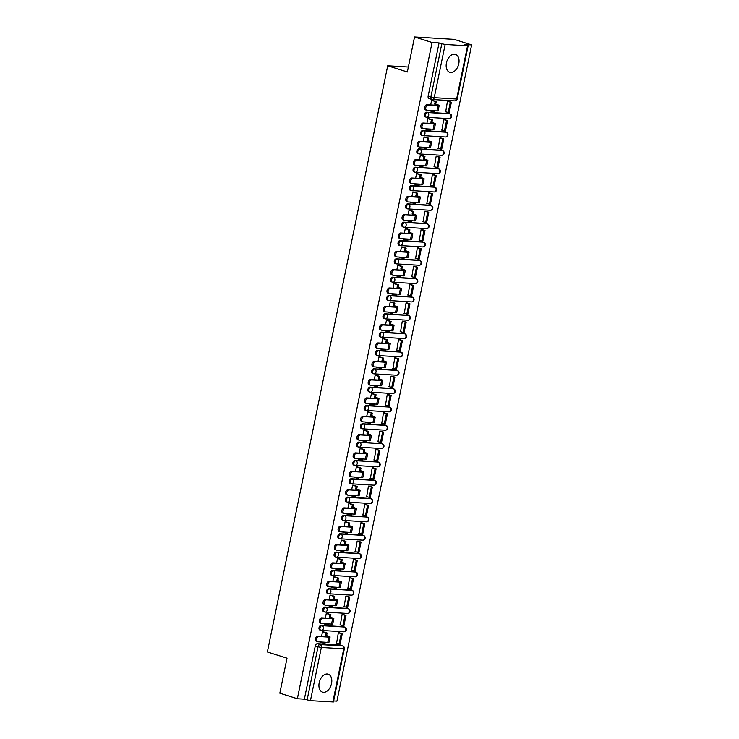 <?xml version="1.0" encoding="UTF-8"?>
<svg xmlns="http://www.w3.org/2000/svg" width="739" height="739" viewBox="0 0 739 739"><rect width="100%" height="100%" fill="white"/><g stroke="black" fill="none" stroke-linecap="round" stroke-linejoin="round"><path stroke-width="1.11" d="M331.534 683.538A9.422 6.078 107.5 0 0 328.208 674.171A9.422 6.078 107.5 0 0 319.193 682.781A9.422 6.078 107.5 0 0 322.527 692.147A9.422 6.078 107.5 0 0 331.534 683.538M458.771 63.702A9.422 6.078 107.5 0 0 455.436 54.335A9.422 6.078 107.5 0 0 446.43 62.944A9.422 6.078 107.5 0 0 449.755 72.311A9.422 6.078 107.5 0 0 458.771 63.702M343.977 626.884A2.42 1.561 107.5 0 0 343.746 626.783A2.42 1.561 107.5 0 0 343.506 626.737L321.105 625.37A2.42 1.561 107.5 0 0 319.045 627.623A2.42 1.561 107.5 0 0 319.895 630.025A2.42 1.561 107.5 0 0 320.144 630.071M347.736 608.557A2.42 1.561 107.5 0 0 347.506 608.456A2.42 1.561 107.5 0 0 347.265 608.409L324.874 607.042A2.42 1.561 107.5 0 0 322.804 609.296A2.42 1.561 107.5 0 0 323.664 611.698A2.42 1.561 107.5 0 0 323.904 611.744M351.496 590.23A2.42 1.561 107.5 0 0 351.274 590.128A2.42 1.561 107.5 0 0 351.025 590.082L328.633 588.715A2.42 1.561 107.5 0 0 326.564 590.969A2.42 1.561 107.5 0 0 327.423 593.371A2.42 1.561 107.5 0 0 327.673 593.417M355.265 571.903A2.42 1.561 107.5 0 0 355.034 571.801A2.42 1.561 107.5 0 0 354.785 571.755L332.393 570.388A2.42 1.561 107.5 0 0 330.333 572.642A2.42 1.561 107.5 0 0 331.183 575.044A2.42 1.561 107.5 0 0 331.432 575.09M359.025 553.576A2.42 1.561 107.5 0 0 358.794 553.474A2.42 1.561 107.5 0 0 358.554 553.428L336.153 552.061A2.42 1.561 107.5 0 0 334.093 554.315A2.42 1.561 107.5 0 0 334.943 556.716A2.42 1.561 107.5 0 0 335.192 556.763M362.784 535.248A2.42 1.561 107.5 0 0 362.553 535.147A2.42 1.561 107.5 0 0 362.313 535.101L339.922 533.734A2.42 1.561 107.5 0 0 337.852 535.987A2.42 1.561 107.5 0 0 338.711 538.389A2.42 1.561 107.5 0 0 338.952 538.435M366.544 516.921A2.42 1.561 107.5 0 0 366.322 516.82A2.42 1.561 107.5 0 0 366.073 516.773L343.681 515.406A2.42 1.561 107.5 0 0 341.612 517.66A2.42 1.561 107.5 0 0 342.471 520.062A2.42 1.561 107.5 0 0 342.72 520.108M370.313 498.594A2.42 1.561 107.5 0 0 370.082 498.492A2.42 1.561 107.5 0 0 369.833 498.446L347.441 497.079A2.42 1.561 107.5 0 0 345.381 499.333A2.42 1.561 107.5 0 0 346.231 501.735A2.42 1.561 107.5 0 0 346.48 501.781M374.073 480.267A2.42 1.561 107.5 0 0 373.842 480.165A2.42 1.561 107.5 0 0 373.601 480.119L351.201 478.752A2.42 1.561 107.5 0 0 349.141 481.006A2.42 1.561 107.5 0 0 349.99 483.408A2.42 1.561 107.5 0 0 350.24 483.454M377.832 461.94A2.42 1.561 107.5 0 0 377.601 461.838A2.42 1.561 107.5 0 0 377.361 461.792L354.969 460.425A2.42 1.561 107.5 0 0 352.9 462.679A2.42 1.561 107.5 0 0 353.759 465.08A2.42 1.561 107.5 0 0 353.999 465.127M381.592 443.612A2.42 1.561 107.5 0 0 381.37 443.511A2.42 1.561 107.5 0 0 381.121 443.465L358.729 442.098A2.42 1.561 107.5 0 0 356.66 444.351A2.42 1.561 107.5 0 0 357.519 446.753A2.42 1.561 107.5 0 0 357.768 446.799M385.361 425.285A2.42 1.561 107.5 0 0 385.13 425.184A2.42 1.561 107.5 0 0 384.88 425.137L362.489 423.77A2.42 1.561 107.5 0 0 360.429 426.024A2.42 1.561 107.5 0 0 361.279 428.426A2.42 1.561 107.5 0 0 361.528 428.472M389.12 406.958A2.42 1.561 107.5 0 0 388.89 406.856A2.42 1.561 107.5 0 0 388.649 406.81L366.258 405.443A2.42 1.561 107.5 0 0 364.188 407.697A2.42 1.561 107.5 0 0 365.038 410.099A2.42 1.561 107.5 0 0 365.288 410.145M392.88 388.631A2.42 1.561 107.5 0 0 392.658 388.529A2.42 1.561 107.5 0 0 392.409 388.483L370.017 387.116A2.42 1.561 107.5 0 0 367.948 389.37A2.42 1.561 107.5 0 0 368.807 391.772A2.42 1.561 107.5 0 0 369.047 391.818M396.64 370.304A2.42 1.561 107.5 0 0 396.418 370.202A2.42 1.561 107.5 0 0 396.169 370.156L373.777 368.789A2.42 1.561 107.5 0 0 371.717 371.043A2.42 1.561 107.5 0 0 372.567 373.444A2.42 1.561 107.5 0 0 372.816 373.491M400.409 351.976A2.42 1.561 107.5 0 0 400.178 351.875A2.42 1.561 107.5 0 0 399.928 351.829L377.537 350.462A2.42 1.561 107.5 0 0 375.477 352.715A2.42 1.561 107.5 0 0 376.327 355.117A2.42 1.561 107.5 0 0 376.576 355.163M404.168 333.649A2.42 1.561 107.5 0 0 403.937 333.548A2.42 1.561 107.5 0 0 403.697 333.501L381.306 332.134A2.42 1.561 107.5 0 0 379.236 334.388A2.42 1.561 107.5 0 0 380.086 336.79A2.42 1.561 107.5 0 0 380.336 336.836M407.928 315.322A2.42 1.561 107.5 0 0 407.706 315.22A2.42 1.561 107.5 0 0 407.457 315.174L385.065 313.807A2.42 1.561 107.5 0 0 382.996 316.061A2.42 1.561 107.5 0 0 383.855 318.463A2.42 1.561 107.5 0 0 384.095 318.509M411.688 296.995A2.42 1.561 107.5 0 0 411.466 296.893A2.42 1.561 107.5 0 0 411.217 296.847L388.825 295.48A2.42 1.561 107.5 0 0 386.765 297.734A2.42 1.561 107.5 0 0 387.615 300.136A2.42 1.561 107.5 0 0 387.864 300.182M415.457 278.668A2.42 1.561 107.5 0 0 415.226 278.566A2.42 1.561 107.5 0 0 414.976 278.52L392.585 277.153A2.42 1.561 107.5 0 0 390.525 279.407A2.42 1.561 107.5 0 0 391.374 281.808A2.42 1.561 107.5 0 0 391.624 281.855M419.216 260.34A2.42 1.561 107.5 0 0 418.985 260.239A2.42 1.561 107.5 0 0 418.745 260.193L396.353 258.826A2.42 1.561 107.5 0 0 394.284 261.079A2.42 1.561 107.5 0 0 395.143 263.481A2.42 1.561 107.5 0 0 395.383 263.527M422.976 242.013A2.42 1.561 107.5 0 0 422.754 241.912A2.42 1.561 107.5 0 0 422.505 241.865L400.113 240.498A2.42 1.561 107.5 0 0 398.044 242.752A2.42 1.561 107.5 0 0 398.903 245.154A2.42 1.561 107.5 0 0 399.143 245.2M426.736 223.686A2.42 1.561 107.5 0 0 426.514 223.584A2.42 1.561 107.5 0 0 426.264 223.538L403.873 222.171A2.42 1.561 107.5 0 0 401.813 224.425A2.42 1.561 107.5 0 0 402.663 226.827A2.42 1.561 107.5 0 0 402.912 226.873M430.504 205.359A2.42 1.561 107.5 0 0 430.274 205.257A2.42 1.561 107.5 0 0 430.024 205.211L407.632 203.844A2.42 1.561 107.5 0 0 405.572 206.098A2.42 1.561 107.5 0 0 406.422 208.5A2.42 1.561 107.5 0 0 406.672 208.546M434.264 187.032A2.42 1.561 107.5 0 0 434.033 186.93A2.42 1.561 107.5 0 0 433.793 186.884L411.401 185.517A2.42 1.561 107.5 0 0 409.332 187.771A2.42 1.561 107.5 0 0 410.191 190.172A2.42 1.561 107.5 0 0 410.431 190.219M438.024 168.704A2.42 1.561 107.5 0 0 437.802 168.603A2.42 1.561 107.5 0 0 437.553 168.557L415.161 167.19A2.42 1.561 107.5 0 0 413.092 169.443A2.42 1.561 107.5 0 0 413.951 171.845A2.42 1.561 107.5 0 0 414.191 171.891M441.783 150.377A2.42 1.561 107.5 0 0 441.562 150.276A2.42 1.561 107.5 0 0 441.312 150.229L418.921 148.862A2.42 1.561 107.5 0 0 416.861 151.116A2.42 1.561 107.5 0 0 417.711 153.518A2.42 1.561 107.5 0 0 417.96 153.564M445.552 132.05A2.42 1.561 107.5 0 0 445.321 131.948A2.42 1.561 107.5 0 0 445.072 131.902L422.68 130.535A2.42 1.561 107.5 0 0 420.62 132.789A2.42 1.561 107.5 0 0 421.47 135.191A2.42 1.561 107.5 0 0 421.72 135.237M449.312 113.723A2.42 1.561 107.5 0 0 449.081 113.621A2.42 1.561 107.5 0 0 448.841 113.575L426.449 112.208A2.42 1.561 107.5 0 0 424.38 114.462A2.42 1.561 107.5 0 0 425.239 116.864A2.42 1.561 107.5 0 0 425.479 116.91M333.64 700.951L336.919 701.154L471.63 44.894L464.628 44.469L467.538 45.8L445.146 44.432L434.218 97.65L456.61 99.017L467.538 45.8M414.533 36.95L432.066 42.492L297.355 698.743L279.832 693.2L287.018 658.19L267.37 651.983L387.707 65.753L407.346 71.96L414.533 36.95L454.097 39.361L471.63 44.894M332.827 702.05L343.746 648.833L344.356 648.759L333.428 701.976L310.435 700.683L304.357 699.168L315.285 645.951A2.42 1.561 -72.5 0 1 317.345 643.697L339.737 645.064L342.471 645.923A2.42 1.561 -72.5 0 1 342.711 645.969L339.986 645.11A2.42 1.561 107.5 0 0 339.737 645.064M304.357 699.168L297.355 698.743M439.068 42.917L428.14 96.135L434.218 97.65A2.42 1.82 93.5 0 1 432.306 99.506A2.42 1.82 93.5 0 1 431.973 99.442A2.42 1.561 -72.5 0 1 431.724 99.395A2.42 1.561 -72.5 0 1 430.874 97.003L441.802 43.777L439.068 42.917L432.066 42.492M441.802 43.777L445.146 44.432M448.619 101.363L447.446 101.234L445.682 111.838M444.86 119.69L443.686 119.561L441.913 130.166M429.026 118.767L427.853 118.6L426.911 123.228M441.1 138.017L439.917 137.888L438.153 148.493M425.267 137.094L424.094 136.927L423.142 141.555M437.331 156.345L436.158 156.215L434.393 166.82M421.498 155.421L420.334 155.255L419.382 159.883M433.571 174.672L432.398 174.543L430.634 185.147M417.738 173.748L416.574 173.582L415.623 178.21M429.812 192.999L428.638 192.87L426.865 203.474M413.979 192.075L412.805 191.909L411.863 196.537M426.052 211.326L424.87 211.197L423.105 221.802M410.219 210.403L409.046 210.236L408.094 214.864M422.283 229.653L421.11 229.524L419.346 240.129M406.45 228.73L405.286 228.563L404.335 233.191M418.523 247.981L417.35 247.851L415.586 258.456M402.69 247.057L401.526 246.891L400.575 251.519M414.764 266.308L413.591 266.179L411.817 276.783M398.931 265.384L397.758 265.218L396.815 269.846M411.004 284.635L409.822 284.506L408.057 295.11M395.171 283.711L393.998 283.545L393.046 288.173M407.235 302.962L406.062 302.833L404.298 313.438M391.402 302.039L390.238 301.872L389.287 306.5M403.476 321.289L402.302 321.16L400.538 331.765M387.642 320.366L386.479 320.199L385.527 324.827M399.716 339.617L398.543 339.487L396.769 350.092M383.883 338.693L382.71 338.527L381.767 343.155M395.947 357.944L394.774 357.815L393.009 368.419M380.114 357.02L378.95 356.854L377.998 361.482M392.187 376.271L391.014 376.142L389.25 386.746M376.354 375.347L375.19 375.181L374.239 379.809M388.428 394.598L387.254 394.469L385.49 405.074M372.595 393.675L371.431 393.508L370.479 398.136M384.668 412.925L383.495 412.796L381.721 423.401M368.835 412.002L367.662 411.835L366.71 416.463M380.899 431.253L379.726 431.123L377.962 441.728M365.066 430.329L363.902 430.163L362.951 434.791M377.139 449.58L375.966 449.451L374.202 460.055M361.306 448.656L360.142 448.49L359.191 453.118M373.38 467.907L372.207 467.778L370.433 478.382M357.547 466.983L356.383 466.817L355.431 471.445M369.62 486.234L368.447 486.105L366.673 496.7M353.787 485.311L352.614 485.144L351.662 489.772M365.851 504.561L364.678 504.432L362.914 515.028M350.018 503.638L348.854 503.471L347.903 508.099M362.092 522.889L360.918 522.759L359.154 533.355M346.258 521.965L345.095 521.799L344.143 526.427M358.332 541.216L357.159 541.087L355.385 551.682M342.499 540.292L341.335 540.126L340.383 544.754M354.572 559.543L353.39 559.414L351.625 570.009M338.739 558.619L337.566 558.453L336.614 563.081M350.803 577.87L349.63 577.741L347.866 588.336M334.97 576.947L333.806 576.78L332.855 581.408M347.044 596.197L345.87 596.068L344.106 606.664M331.211 595.274L330.047 595.107L329.095 599.735M343.284 614.525L342.111 614.395L340.337 624.991M327.451 613.601L326.287 613.435L325.336 618.063M339.524 632.852L338.342 632.723L336.578 643.318M323.691 631.928L322.518 631.762L321.567 636.39M408.362 67.009L387.707 65.753M432.786 100.439L431.622 100.273L430.671 104.901M428.14 96.135A2.42 1.561 107.5 0 0 428.999 98.536A2.42 1.561 107.5 0 0 429.239 98.583M425.886 109.963A2.716 1.755 -72.5 0 1 425.609 109.917A2.716 1.755 -72.5 0 1 424.703 106.998A2.716 1.755 -72.5 0 1 426.976 104.679L428.121 105.04A2.716 1.755 107.5 0 0 425.84 107.367A2.716 1.755 107.5 0 0 426.754 110.277A2.716 1.755 107.5 0 0 427.031 110.323L436.888 110.924A4.831 0.591 11.6 0 0 438.098 110.785L439.178 105.501A4.831 0.591 11.6 0 0 437.608 104.716L435.714 104.116L436.25 101.539L432.407 100.319M429.461 110.785L434.098 111.995L434.347 110.776M433.072 111.931L433.322 110.711M435.714 104.116L434.689 104.06L437.645 105.178L436.823 105.28L426.976 104.679M434.689 104.06L435.216 101.474L436.25 101.539M431.604 100.328L435.216 101.474M445.294 111.709L449.201 112.688L451.353 102.231L448.388 101.289M448.176 112.624L450.319 102.167L451.353 102.231M447.437 101.261L450.319 102.167M428.121 105.04L437.968 105.64A4.831 0.591 11.6 0 0 439.178 105.501M422.126 128.29A2.716 1.755 -72.5 0 1 421.849 128.244A2.716 1.755 -72.5 0 1 420.934 125.325A2.716 1.755 -72.5 0 1 423.207 123.007L424.352 123.367A2.716 1.755 107.5 0 0 422.08 125.695A2.716 1.755 107.5 0 0 422.994 128.604A2.716 1.755 107.5 0 0 423.271 128.651L433.119 129.251A4.831 0.591 11.6 0 0 434.329 129.113L435.419 123.829A4.831 0.591 11.6 0 0 433.848 123.043L431.955 122.443L432.481 119.866L428.638 118.646M425.701 129.113L430.338 130.323L430.588 129.103M429.313 130.258L429.562 129.039M431.955 122.443L430.929 122.388L433.876 123.505L433.063 123.607L423.207 123.007M430.929 122.388L431.456 119.801L432.481 119.866M427.844 118.656L431.456 119.801M441.534 130.036L445.441 131.015L447.585 120.559L444.629 119.616M444.416 130.951L446.559 120.494L447.585 120.559M443.677 119.589L446.559 120.494M424.352 123.367L434.209 123.967A4.831 0.591 11.6 0 0 435.419 123.829M418.366 146.618A2.716 1.755 -72.5 0 1 418.089 146.571A2.716 1.755 -72.5 0 1 417.175 143.652A2.716 1.755 -72.5 0 1 419.447 141.334L420.593 141.694A2.716 1.755 107.5 0 0 418.32 144.022A2.716 1.755 107.5 0 0 419.235 146.932A2.716 1.755 107.5 0 0 419.512 146.978L429.359 147.578A4.831 0.591 11.6 0 0 430.569 147.44L431.659 142.156A4.831 0.591 11.6 0 0 430.089 141.371L428.195 140.77L428.722 138.193L424.879 136.974M421.941 147.44L426.579 148.65L426.828 147.43M425.553 148.585L425.803 147.366M428.195 140.77L427.16 140.715L430.116 141.833L429.304 141.934L419.447 141.334M427.16 140.715L427.696 138.128L428.722 138.193M424.084 136.983L427.696 138.128M437.774 148.363L441.682 149.343L443.825 138.886L440.86 137.944M440.647 149.278L442.8 138.821L443.825 138.886M439.917 137.916L442.8 138.821M420.593 141.694L430.449 142.294A4.831 0.591 11.6 0 0 431.659 142.156M414.597 164.945A2.716 1.755 -72.5 0 1 414.32 164.899A2.716 1.755 -72.5 0 1 413.415 161.98A2.716 1.755 -72.5 0 1 415.688 159.661L416.833 160.021A2.716 1.755 107.5 0 0 414.561 162.349A2.716 1.755 107.5 0 0 415.466 165.259A2.716 1.755 107.5 0 0 415.743 165.305L425.599 165.905A4.831 0.591 11.6 0 0 426.809 165.767L427.89 160.483A4.831 0.591 11.6 0 0 426.329 159.698L424.435 159.097L424.962 156.52L421.119 155.301M418.172 165.767L422.819 166.977L423.068 165.758M421.784 166.912L422.034 165.693M424.435 159.097L423.401 159.042L426.357 160.16L425.535 160.261L415.688 159.661M423.401 159.042L423.937 156.456L424.962 156.52M420.325 155.31L423.937 156.456M434.005 166.691L437.922 167.67L440.065 157.213L437.1 156.271M436.888 167.605L439.04 157.148L440.065 157.213M436.158 156.243L439.04 157.148M416.833 160.021L426.68 160.622A4.831 0.591 11.6 0 0 427.89 160.483M410.838 183.272A2.716 1.755 -72.5 0 1 410.561 183.226A2.716 1.755 -72.5 0 1 409.646 180.307A2.716 1.755 -72.5 0 1 411.928 177.988L413.073 178.348A2.716 1.755 107.5 0 0 410.792 180.676A2.716 1.755 107.5 0 0 411.706 183.586A2.716 1.755 107.5 0 0 411.983 183.632L421.84 184.233A4.831 0.591 11.6 0 0 423.05 184.094L424.131 178.81A4.831 0.591 11.6 0 0 422.56 178.025L420.667 177.425L421.202 174.847L417.359 173.628M414.413 184.094L419.05 185.304L419.299 184.085M418.025 185.24L418.274 184.02M420.667 177.425L419.641 177.369L422.597 178.487L421.775 178.589L411.928 177.988M419.641 177.369L420.168 174.783L421.202 174.847M416.556 173.637L420.168 174.783M430.246 185.018L434.153 185.997L436.306 175.54L433.34 174.598M433.128 185.932L435.271 175.476L436.306 175.54M432.389 174.57L435.271 175.476M413.073 178.348L422.92 178.949A4.831 0.591 11.6 0 0 424.131 178.81M407.078 201.599A2.716 1.755 -72.5 0 1 406.801 201.553A2.716 1.755 -72.5 0 1 405.887 198.634A2.716 1.755 -72.5 0 1 408.159 196.315L409.304 196.676A2.716 1.755 107.5 0 0 407.032 199.003A2.716 1.755 107.5 0 0 407.946 201.913A2.716 1.755 107.5 0 0 408.224 201.959L418.071 202.56A4.831 0.591 11.6 0 0 419.281 202.421L420.371 197.137A4.831 0.591 11.6 0 0 418.801 196.352L416.907 195.752L417.433 193.175L413.591 191.955M410.653 202.421L415.29 203.631L415.54 202.412M414.265 203.567L414.514 202.347M416.907 195.752L415.881 195.696L418.828 196.814L418.015 196.916L408.159 196.315M415.881 195.696L416.408 193.11L417.433 193.175M412.796 191.964L416.408 193.11M426.486 203.345L430.394 204.324L432.537 193.867L429.581 192.925M429.368 204.26L431.511 193.803L432.537 193.867M428.629 192.897L431.511 193.803M409.304 196.676L419.161 197.276A4.831 0.591 11.6 0 0 420.371 197.137M403.318 219.926A2.716 1.755 -72.5 0 1 403.041 219.88A2.716 1.755 -72.5 0 1 402.127 216.961A2.716 1.755 -72.5 0 1 404.399 214.643L405.545 215.003A2.716 1.755 107.5 0 0 403.272 217.331A2.716 1.755 107.5 0 0 404.187 220.24A2.716 1.755 107.5 0 0 404.464 220.287L414.311 220.887A4.831 0.591 11.6 0 0 415.521 220.749L416.611 215.465A4.831 0.591 11.6 0 0 415.041 214.679L413.147 214.079L413.674 211.502L409.831 210.282M406.893 220.749L411.531 221.959L411.78 220.739M410.496 221.894L410.755 220.675M413.147 214.079L412.113 214.024L415.069 215.141L414.256 215.243L404.399 214.643M412.113 214.024L412.648 211.437L413.674 211.502M409.036 210.292L412.648 211.437M422.726 221.672L426.634 222.651L428.777 212.195L425.812 211.252M425.599 222.587L427.752 212.13L428.777 212.195M424.87 211.215L427.752 212.13M405.545 215.003L415.401 215.603A4.831 0.591 11.6 0 0 416.611 215.465M399.55 238.254A2.716 1.755 -72.5 0 1 399.272 238.207A2.716 1.755 -72.5 0 1 398.367 235.288A2.716 1.755 -72.5 0 1 400.64 232.97L401.785 233.33A2.716 1.755 107.5 0 0 399.513 235.658A2.716 1.755 107.5 0 0 400.418 238.568A2.716 1.755 107.5 0 0 400.695 238.614L410.551 239.214A4.831 0.591 11.6 0 0 411.762 239.076L412.842 233.792A4.831 0.591 11.6 0 0 411.272 233.007L409.378 232.406L409.914 229.829L406.071 228.61M403.124 239.076L407.771 240.286L408.02 239.066M406.736 240.221L406.986 239.002M409.378 232.406L408.353 232.351L411.309 233.469L410.487 233.57L400.64 232.97M408.353 232.351L408.889 229.764L409.914 229.829M405.277 228.619L408.889 229.764M418.958 239.999L422.874 240.979L425.017 230.522L422.052 229.58M421.84 240.914L423.992 230.457L425.017 230.522M421.11 229.543L423.992 230.457M401.785 233.33L411.632 233.93A4.831 0.591 11.6 0 0 412.842 233.792M395.79 256.581A2.716 1.755 -72.5 0 1 395.513 256.535A2.716 1.755 -72.5 0 1 394.598 253.616A2.716 1.755 -72.5 0 1 396.88 251.297L398.025 251.657A2.716 1.755 107.5 0 0 395.744 253.985A2.716 1.755 107.5 0 0 396.658 256.895A2.716 1.755 107.5 0 0 396.935 256.941L406.792 257.541A4.831 0.591 11.6 0 0 408.002 257.403L409.083 252.119A4.831 0.591 11.6 0 0 407.512 251.334L405.619 250.733L406.154 248.156L402.312 246.937M399.365 257.403L404.002 258.613L404.251 257.394M402.977 258.548L403.226 257.329M405.619 250.733L404.593 250.678L407.549 251.796L406.727 251.897L396.88 251.297M404.593 250.678L405.12 248.092L406.154 248.156M401.508 246.946L405.12 248.092M415.198 258.327L419.105 259.306L421.258 248.849L418.292 247.907M418.08 259.241L420.223 248.784L421.258 248.849M417.341 247.87L420.223 248.784M398.025 251.657L407.873 252.258A4.831 0.591 11.6 0 0 409.083 252.119M392.03 274.908A2.716 1.755 -72.5 0 1 391.753 274.862A2.716 1.755 -72.5 0 1 390.839 271.943A2.716 1.755 -72.5 0 1 393.111 269.624L394.257 269.984A2.716 1.755 107.5 0 0 391.984 272.312A2.716 1.755 107.5 0 0 392.899 275.222A2.716 1.755 107.5 0 0 393.176 275.268L403.023 275.869A4.831 0.591 11.6 0 0 404.233 275.73L405.323 270.446A4.831 0.591 11.6 0 0 403.753 269.661L401.859 269.061L402.385 266.483L398.543 265.264M395.605 275.73L400.242 276.94L400.492 275.721M399.217 276.876L399.466 275.656M401.859 269.061L400.834 269.005L403.78 270.123L402.967 270.225L393.111 269.624M400.834 269.005L401.36 266.419L402.385 266.483M397.748 265.273L401.36 266.419M411.438 276.654L415.346 277.633L417.489 267.176L414.533 266.234M414.32 277.568L416.463 267.112L417.489 267.176M413.581 266.197L416.463 267.112M394.257 269.984L404.113 270.585A4.831 0.591 11.6 0 0 405.323 270.446M388.271 293.235A2.716 1.755 -72.5 0 1 387.993 293.189A2.716 1.755 -72.5 0 1 387.079 290.27A2.716 1.755 -72.5 0 1 389.351 287.951L390.497 288.312A2.716 1.755 107.5 0 0 388.224 290.639A2.716 1.755 107.5 0 0 389.139 293.549A2.716 1.755 107.5 0 0 389.416 293.595L399.263 294.196A4.831 0.591 11.6 0 0 400.473 294.057L401.563 288.773A4.831 0.591 11.6 0 0 399.993 287.988L398.099 287.388L398.626 284.811L394.783 283.591M391.846 294.057L396.483 295.267L396.732 294.048M395.448 295.203L395.707 293.983M398.099 287.388L397.065 287.332L400.021 288.45L399.208 288.552L389.351 287.951M397.065 287.332L397.6 284.746L398.626 284.811M393.989 283.6L397.6 284.746M407.679 294.981L411.586 295.96L413.729 285.503L410.764 284.561M410.551 295.896L412.704 285.439L413.729 285.503M409.822 284.524L412.704 285.439M390.497 288.312L400.344 288.912A4.831 0.591 11.6 0 0 401.563 288.773M384.502 311.562A2.716 1.755 -72.5 0 1 384.225 311.516A2.716 1.755 -72.5 0 1 383.319 308.597A2.716 1.755 -72.5 0 1 385.592 306.279L386.737 306.639A2.716 1.755 107.5 0 0 384.465 308.967A2.716 1.755 107.5 0 0 385.37 311.876A2.716 1.755 107.5 0 0 385.647 311.923L395.504 312.523A4.831 0.591 11.6 0 0 396.714 312.385L397.794 307.101A4.831 0.591 11.6 0 0 396.224 306.315L394.33 305.715L394.866 303.138L391.023 301.918M388.077 312.385L392.723 313.595L392.972 312.375M391.688 313.53L391.938 312.311M394.33 305.715L393.305 305.66L396.261 306.777L395.439 306.879L385.592 306.279M393.305 305.66L393.841 303.073L394.866 303.138M390.229 301.928L393.841 303.073M403.91 313.308L407.817 314.287L409.969 303.831L407.004 302.888M406.792 314.223L408.935 303.766L409.969 303.831M406.062 302.851L408.935 303.766M386.737 306.639L396.584 307.239A4.831 0.591 11.6 0 0 397.794 307.101M380.742 329.89A2.716 1.755 -72.5 0 1 380.465 329.843A2.716 1.755 -72.5 0 1 379.55 326.924A2.716 1.755 -72.5 0 1 381.832 324.606L382.978 324.966A2.716 1.755 107.5 0 0 380.696 327.294A2.716 1.755 107.5 0 0 381.61 330.204A2.716 1.755 107.5 0 0 381.887 330.25L391.735 330.85A4.831 0.591 11.6 0 0 392.954 330.712L394.035 325.428A4.831 0.591 11.6 0 0 392.464 324.643L390.571 324.042L391.107 321.465L387.254 320.246M384.317 330.712L388.954 331.922L389.204 330.702M387.929 331.857L388.178 330.638M390.571 324.042L389.545 323.987L392.501 325.105L391.679 325.206L381.832 324.606M389.545 323.987L390.072 321.4L391.107 321.465M386.46 320.255L390.072 321.4M400.15 331.635L404.057 332.615L406.21 322.158L403.245 321.216M403.032 332.55L405.175 322.093L406.21 322.158M402.293 321.179L405.175 322.093M382.978 324.966L392.825 325.566A4.831 0.591 11.6 0 0 394.035 325.428M376.982 348.217A2.716 1.755 -72.5 0 1 376.705 348.171A2.716 1.755 -72.5 0 1 375.791 345.252A2.716 1.755 -72.5 0 1 378.063 342.933L379.209 343.293A2.716 1.755 107.5 0 0 376.936 345.621A2.716 1.755 107.5 0 0 377.851 348.531A2.716 1.755 107.5 0 0 378.128 348.577L387.975 349.178A4.831 0.591 11.6 0 0 389.185 349.039L390.275 343.755A4.831 0.591 11.6 0 0 388.705 342.97L386.811 342.369L387.338 339.792L383.495 338.573M380.557 349.039L385.195 350.249L385.444 349.03M384.169 350.184L384.419 348.965M386.811 342.369L385.786 342.314L388.732 343.432L387.92 343.533L378.063 342.933M385.786 342.314L386.312 339.728L387.338 339.792M382.7 338.582L386.312 339.728M396.39 349.963L400.298 350.942L402.441 340.485L399.485 339.543M399.272 350.877L401.416 340.42L402.441 340.485M398.533 339.506L401.416 340.42M379.209 343.293L389.065 343.894A4.831 0.591 11.6 0 0 390.275 343.755M373.223 366.544A2.716 1.755 -72.5 0 1 372.946 366.498A2.716 1.755 -72.5 0 1 372.031 363.579A2.716 1.755 -72.5 0 1 374.303 361.26L375.449 361.62A2.716 1.755 107.5 0 0 373.177 363.948A2.716 1.755 107.5 0 0 374.091 366.858A2.716 1.755 107.5 0 0 374.368 366.904L384.215 367.505A4.831 0.591 11.6 0 0 385.425 367.366L386.515 362.082A4.831 0.591 11.6 0 0 384.945 361.297L383.051 360.697L383.578 358.119L379.735 356.9M376.798 367.366L381.435 368.576L381.684 367.357M380.4 368.512L380.659 367.292M383.051 360.697L382.017 360.641L384.973 361.759L384.16 361.861L374.303 361.26M382.017 360.641L382.553 358.055L383.578 358.119M378.941 356.909L382.553 358.055M392.621 368.29L396.538 369.269L398.681 358.812L395.716 357.87M395.504 369.204L397.656 358.748L398.681 358.812M394.774 357.833L397.656 358.748M375.449 361.62L385.296 362.221A4.831 0.591 11.6 0 0 386.515 362.082M369.454 384.871A2.716 1.755 -72.5 0 1 369.177 384.825A2.716 1.755 -72.5 0 1 368.271 381.906A2.716 1.755 -72.5 0 1 370.544 379.587L371.689 379.948A2.716 1.755 107.5 0 0 369.417 382.275A2.716 1.755 107.5 0 0 370.322 385.185A2.716 1.755 107.5 0 0 370.599 385.231L380.456 385.832A4.831 0.591 11.6 0 0 381.666 385.693L382.747 380.409A4.831 0.591 11.6 0 0 381.176 379.624L379.283 379.024L379.818 376.447L375.975 375.227M373.029 385.693L377.675 386.903L377.925 385.684M376.641 386.839L376.89 385.619M379.283 379.024L378.257 378.968L381.213 380.086L380.391 380.188L370.544 379.587M378.257 378.968L378.793 376.382L379.818 376.447M375.181 375.236L378.793 376.382M388.862 386.617L392.769 387.596L394.922 377.139L391.956 376.197M391.744 387.532L393.887 377.075L394.922 377.139M391.014 376.16L393.887 377.075M371.689 379.948L381.536 380.548A4.831 0.591 11.6 0 0 382.747 380.409M365.694 403.198A2.716 1.755 -72.5 0 1 365.417 403.152A2.716 1.755 -72.5 0 1 364.503 400.233A2.716 1.755 -72.5 0 1 366.784 397.915L367.93 398.275A2.716 1.755 107.5 0 0 365.648 400.603A2.716 1.755 107.5 0 0 366.562 403.512A2.716 1.755 107.5 0 0 366.84 403.559L376.687 404.159A4.831 0.591 11.6 0 0 377.906 404.021L378.987 398.737A4.831 0.591 11.6 0 0 377.417 397.952L375.523 397.351L376.059 394.774L372.207 393.554M369.269 404.021L373.906 405.231L374.156 404.011M372.881 405.166L373.13 403.947M375.523 397.351L374.497 397.296L377.453 398.413L376.631 398.515L366.784 397.915M374.497 397.296L375.024 394.709L376.059 394.774M371.412 393.564L375.024 394.709M385.102 404.944L389.01 405.923L391.162 395.467L388.197 394.524M387.984 405.859L390.127 395.402L391.162 395.467M387.245 394.487L390.127 395.402M367.93 398.275L377.777 398.875A4.831 0.591 11.6 0 0 378.987 398.737M361.934 421.526A2.716 1.755 -72.5 0 1 361.657 421.479A2.716 1.755 -72.5 0 1 360.743 418.56A2.716 1.755 -72.5 0 1 363.015 416.242L364.161 416.602A2.716 1.755 107.5 0 0 361.888 418.93A2.716 1.755 107.5 0 0 362.803 421.84A2.716 1.755 107.5 0 0 363.08 421.886L372.927 422.486A4.831 0.591 11.6 0 0 374.137 422.348L375.227 417.064A4.831 0.591 11.6 0 0 373.657 416.279L371.763 415.678L372.29 413.101L368.447 411.882M365.509 422.348L370.147 423.558L370.396 422.338M369.121 423.493L369.371 422.274M371.763 415.678L370.738 415.623L373.685 416.741L372.872 416.842L363.015 416.242M370.738 415.623L371.264 413.036L372.29 413.101M367.652 411.891L371.264 413.036M381.342 423.271L385.25 424.251L387.393 413.794L384.428 412.852M384.225 424.186L386.368 413.729L387.393 413.794M383.486 412.815L386.368 413.729M364.161 416.602L374.017 417.202A4.831 0.591 11.6 0 0 375.227 417.064M358.175 439.853A2.716 1.755 -72.5 0 1 357.898 439.807A2.716 1.755 -72.5 0 1 356.983 436.888A2.716 1.755 -72.5 0 1 359.256 434.569L360.401 434.929A2.716 1.755 107.5 0 0 358.129 437.257A2.716 1.755 107.5 0 0 359.043 440.167A2.716 1.755 107.5 0 0 359.32 440.213L369.167 440.813A4.831 0.591 11.6 0 0 370.378 440.675L371.468 435.391A4.831 0.591 11.6 0 0 369.897 434.606L368.004 434.005L368.53 431.428L364.687 430.209M361.74 440.675L366.387 441.885L366.636 440.666M365.352 441.82L365.611 440.601M368.004 434.005L366.969 433.95L369.925 435.068L369.103 435.169L359.256 434.569M366.969 433.95L367.505 431.364L368.53 431.428M363.893 430.218L367.505 431.364M377.574 441.599L381.49 442.578L383.633 432.121L380.668 431.179M380.456 442.513L382.608 432.056L383.633 432.121M379.726 431.142L382.608 432.056M360.401 434.929L370.248 435.53A4.831 0.591 11.6 0 0 371.468 435.391M354.406 458.18A2.716 1.755 -72.5 0 1 354.129 458.134A2.716 1.755 -72.5 0 1 353.224 455.215A2.716 1.755 -72.5 0 1 355.496 452.896L356.641 453.256A2.716 1.755 107.5 0 0 354.369 455.584A2.716 1.755 107.5 0 0 355.274 458.494A2.716 1.755 107.5 0 0 355.551 458.54L365.408 459.141A4.831 0.591 11.6 0 0 366.618 459.002L367.699 453.718A4.831 0.591 11.6 0 0 366.128 452.933L364.235 452.333L364.77 449.755L360.928 448.536M357.981 459.002L362.627 460.212L362.877 458.993M361.593 460.148L361.842 458.928M364.235 452.333L363.209 452.277L366.165 453.395L365.343 453.497L355.496 452.896M363.209 452.277L363.736 449.691L364.77 449.755M360.133 448.545L363.736 449.691M373.814 459.926L377.721 460.905L379.874 450.448L376.908 449.506M376.696 460.84L378.839 450.384L379.874 450.448M375.966 449.469L378.839 450.384M356.641 453.256L366.489 453.857A4.831 0.591 11.6 0 0 367.699 453.718M350.646 476.507A2.716 1.755 -72.5 0 1 350.369 476.461A2.716 1.755 -72.5 0 1 349.455 473.542A2.716 1.755 -72.5 0 1 351.736 471.223L352.873 471.584A2.716 1.755 107.5 0 0 350.6 473.911A2.716 1.755 107.5 0 0 351.515 476.821A2.716 1.755 107.5 0 0 351.792 476.867L361.639 477.468A4.831 0.591 11.6 0 0 362.858 477.329L363.939 472.045A4.831 0.591 11.6 0 0 362.369 471.26L360.475 470.66L361.011 468.083L357.159 466.863M354.221 477.329L358.858 478.539L359.108 477.32M357.833 478.475L358.082 477.255M360.475 470.66L359.45 470.604L362.396 471.722L361.583 471.824L351.736 471.223M359.45 470.604L359.976 468.018L361.011 468.083M356.364 466.872L359.976 468.018M370.054 478.253L373.962 479.232L376.114 468.775L373.149 467.833M372.936 479.168L375.079 468.711L376.114 468.775M372.197 467.796L375.079 468.711M352.873 471.584L362.729 472.184A4.831 0.591 11.6 0 0 363.939 472.045M346.887 494.834A2.716 1.755 -72.5 0 1 346.609 494.788A2.716 1.755 -72.5 0 1 345.695 491.869A2.716 1.755 -72.5 0 1 347.967 489.551L349.113 489.911A2.716 1.755 107.5 0 0 346.84 492.239A2.716 1.755 107.5 0 0 347.755 495.148A2.716 1.755 107.5 0 0 348.032 495.195L357.879 495.795A4.831 0.591 11.6 0 0 359.089 495.657L360.179 490.373A4.831 0.591 11.6 0 0 358.609 489.587L356.715 488.987L357.242 486.41L353.399 485.19M350.462 495.657L355.099 496.867L355.348 495.647M354.073 496.802L354.323 495.583M356.715 488.987L355.69 488.932L358.637 490.049L357.824 490.151L347.967 489.551M355.69 488.932L356.216 486.345L357.242 486.41M352.605 485.2L356.216 486.345M366.295 496.58L370.202 497.559L372.345 487.103L369.38 486.16M369.177 497.495L371.32 487.038L372.345 487.103M368.438 486.123L371.32 487.038M349.113 489.911L358.969 490.511A4.831 0.591 11.6 0 0 360.179 490.373M343.127 513.162A2.716 1.755 -72.5 0 1 342.85 513.115A2.716 1.755 -72.5 0 1 341.935 510.196A2.716 1.755 -72.5 0 1 344.208 507.878L345.353 508.238A2.716 1.755 107.5 0 0 343.081 510.566A2.716 1.755 107.5 0 0 343.995 513.476A2.716 1.755 107.5 0 0 344.263 513.522L354.12 514.122A4.831 0.591 11.6 0 0 355.33 513.984L356.42 508.7A4.831 0.591 11.6 0 0 354.849 507.915L352.956 507.314L353.482 504.737L349.639 503.518M346.693 513.984L351.339 515.194L351.588 513.974M350.304 515.129L350.554 513.91M352.956 507.314L351.921 507.259L354.877 508.377L354.055 508.478L344.208 507.878M351.921 507.259L352.457 504.672L353.482 504.737M348.845 503.527L352.457 504.672M362.526 514.907L366.442 515.887L368.585 505.43L365.62 504.488M365.408 515.822L367.56 505.365L368.585 505.43M364.678 504.451L367.56 505.365M345.353 508.238L355.2 508.838A4.831 0.591 11.6 0 0 356.42 508.7M339.358 531.489A2.716 1.755 -72.5 0 1 339.081 531.443A2.716 1.755 -72.5 0 1 338.176 528.524A2.716 1.755 -72.5 0 1 340.448 526.205L341.594 526.565A2.716 1.755 107.5 0 0 339.321 528.893A2.716 1.755 107.5 0 0 340.226 531.803A2.716 1.755 107.5 0 0 340.503 531.849L350.36 532.449A4.831 0.591 11.6 0 0 351.57 532.311L352.651 527.027A4.831 0.591 11.6 0 0 351.08 526.242L349.187 525.641L349.723 523.064L345.88 521.845M342.933 532.311L347.57 533.521L347.829 532.302M346.545 533.456L346.794 532.237M349.187 525.641L348.161 525.586L351.117 526.704L350.295 526.805L340.448 526.205M348.161 525.586L348.688 523L349.723 523.064M345.085 521.854L348.688 523M358.766 533.235L362.673 534.214L364.826 523.757L361.861 522.815M361.648 534.149L363.791 523.692L364.826 523.757M360.918 522.778L363.791 523.692M341.594 526.565L351.441 527.166A4.831 0.591 11.6 0 0 352.651 527.027M335.598 549.816A2.716 1.755 -72.5 0 1 335.321 549.77A2.716 1.755 -72.5 0 1 334.407 546.851A2.716 1.755 -72.5 0 1 336.688 544.532L337.825 544.892A2.716 1.755 107.5 0 0 335.552 547.22A2.716 1.755 107.5 0 0 336.467 550.13A2.716 1.755 107.5 0 0 336.744 550.176L346.591 550.777A4.831 0.591 11.6 0 0 347.81 550.638L348.891 545.354A4.831 0.591 11.6 0 0 347.321 544.569L345.427 543.969L345.963 541.391L342.111 540.172M339.173 550.638L343.811 551.848L344.06 550.629M342.785 551.784L343.035 550.564M345.427 543.969L344.402 543.913L347.348 545.031L346.536 545.133L336.688 544.532M344.402 543.913L344.928 541.327L345.963 541.391M341.316 540.181L344.928 541.327M355.006 551.562L358.914 552.541L361.057 542.084L358.101 541.142M357.888 552.476L360.032 542.02L361.057 542.084M357.149 541.105L360.032 542.02M337.825 544.892L347.681 545.493A4.831 0.591 11.6 0 0 348.891 545.354M331.839 568.143A2.716 1.755 -72.5 0 1 331.562 568.097A2.716 1.755 -72.5 0 1 330.647 565.178A2.716 1.755 -72.5 0 1 332.919 562.859L334.065 563.22A2.716 1.755 107.5 0 0 331.793 565.547A2.716 1.755 107.5 0 0 332.707 568.457A2.716 1.755 107.5 0 0 332.984 568.503L342.831 569.104A4.831 0.591 11.6 0 0 344.041 568.965L345.131 563.681A4.831 0.591 11.6 0 0 343.561 562.896L341.667 562.296L342.194 559.719L338.351 558.499M335.414 568.965L340.051 570.175L340.3 568.956M339.025 570.111L339.275 568.891M341.667 562.296L340.642 562.24L343.589 563.358L342.776 563.46L332.919 562.859M340.642 562.24L341.169 559.654L342.194 559.719M337.557 558.508L341.169 559.654M351.247 569.889L355.154 570.868L357.297 560.411L354.332 559.469M354.129 570.804L356.272 560.347L357.297 560.411M353.39 559.432L356.272 560.347M334.065 563.22L343.921 563.82A4.831 0.591 11.6 0 0 345.131 563.681M328.079 586.47A2.716 1.755 -72.5 0 1 327.802 586.424A2.716 1.755 -72.5 0 1 326.887 583.505A2.716 1.755 -72.5 0 1 329.16 581.187L330.305 581.547A2.716 1.755 107.5 0 0 328.033 583.875A2.716 1.755 107.5 0 0 328.947 586.784A2.716 1.755 107.5 0 0 329.215 586.831L339.072 587.431A4.831 0.591 11.6 0 0 340.282 587.293L341.372 582.009A4.831 0.591 11.6 0 0 339.801 581.224L337.908 580.623L338.434 578.046L334.591 576.826M331.645 587.293L336.291 588.503L336.541 587.283M335.257 588.438L335.506 587.219M337.908 580.623L336.873 580.568L339.829 581.685L339.007 581.787L329.16 581.187M336.873 580.568L337.409 577.981L338.434 578.046M333.797 576.836L337.409 577.981M347.478 588.216L351.394 589.195L353.538 578.739L350.572 577.796M350.36 589.131L352.512 578.674L353.538 578.739M349.63 577.759L352.512 578.674M330.305 581.547L340.152 582.147A4.831 0.591 11.6 0 0 341.372 582.009M324.31 604.798A2.716 1.755 -72.5 0 1 324.033 604.751A2.716 1.755 -72.5 0 1 323.128 601.832A2.716 1.755 -72.5 0 1 325.4 599.514L326.546 599.874A2.716 1.755 107.5 0 0 324.273 602.202A2.716 1.755 107.5 0 0 325.178 605.112A2.716 1.755 107.5 0 0 325.456 605.158L335.312 605.758A4.831 0.591 11.6 0 0 336.522 605.62L337.603 600.336A4.831 0.591 11.6 0 0 336.033 599.551L334.139 598.95L334.675 596.373L330.832 595.154M327.885 605.62L332.522 606.83L332.781 605.611M331.497 606.765L331.746 605.546M334.139 598.95L333.113 598.895L336.069 600.013L335.247 600.114L325.4 599.514M333.113 598.895L333.64 596.308L334.675 596.373M330.037 595.163L333.64 596.308M343.718 606.543L347.626 607.523L349.778 597.066L346.813 596.124M346.6 607.458L348.743 597.001L349.778 597.066M345.87 596.087L348.743 597.001M326.546 599.874L336.393 600.474A4.831 0.591 11.6 0 0 337.603 600.336M320.55 623.125A2.716 1.755 -72.5 0 1 320.273 623.079A2.716 1.755 -72.5 0 1 319.359 620.16A2.716 1.755 -72.5 0 1 321.631 617.841L322.777 618.201A2.716 1.755 107.5 0 0 320.504 620.529A2.716 1.755 107.5 0 0 321.419 623.439A2.716 1.755 107.5 0 0 321.696 623.485L331.543 624.086A4.831 0.591 11.6 0 0 332.762 623.947L333.843 618.663A4.831 0.591 11.6 0 0 332.273 617.878L330.379 617.277L330.915 614.7L327.063 613.481M324.125 623.947L328.763 625.157L329.012 623.938M327.737 625.092L327.987 623.873M330.379 617.277L329.354 617.222L332.301 618.34L331.488 618.441L321.631 617.841M329.354 617.222L329.88 614.636L330.915 614.7M326.268 613.49L329.88 614.636M339.958 624.871L343.866 625.85L346.009 615.393L343.053 614.451M342.841 625.785L344.984 615.328L346.009 615.393M342.102 614.414L344.984 615.328M322.777 618.201L332.633 618.802A4.831 0.591 11.6 0 0 333.843 618.663M316.791 641.452A2.716 1.755 -72.5 0 1 316.514 641.406A2.716 1.755 -72.5 0 1 315.599 638.487A2.716 1.755 -72.5 0 1 317.872 636.168L319.017 636.528A2.716 1.755 107.5 0 0 316.745 638.856A2.716 1.755 107.5 0 0 317.659 641.766A2.716 1.755 107.5 0 0 317.936 641.812L327.783 642.413A4.831 0.591 11.6 0 0 328.994 642.274L330.084 636.99A4.831 0.591 11.6 0 0 328.513 636.205L326.62 635.605L327.146 633.027L323.303 631.808M320.366 642.274L325.003 643.484L325.252 642.265M323.978 643.42L324.227 642.2M326.62 635.605L325.585 635.549L328.541 636.667L327.728 636.769L317.872 636.168M325.585 635.549L326.121 632.963L327.146 633.027M322.509 631.817L326.121 632.963M336.199 643.198L340.106 644.177L342.249 633.72L339.284 632.778M339.081 644.112L341.224 633.656L342.249 633.72M338.342 632.741L341.224 633.656M319.017 636.528L328.873 637.129A4.831 0.591 11.6 0 0 330.084 636.99M343.506 631.743A2.42 1.82 -86.5 0 0 343.838 631.799L321.447 630.441A2.42 1.82 -86.5 0 1 321.114 630.376A2.42 1.561 -72.5 0 1 320.865 630.33A2.42 1.561 -72.5 0 1 320.015 627.928A2.42 1.561 -72.5 0 1 322.075 625.674L344.466 627.041A2.42 1.561 -72.5 0 1 344.716 627.088L343.746 626.783M321.105 625.37L322.075 625.674A2.42 1.82 93.5 0 1 323.359 628.584A2.42 1.82 -86.5 0 1 321.447 630.441A2.42 2.42 0 0 1 320.865 630.33L319.895 630.025M347.265 613.416A2.42 1.82 -86.5 0 0 347.607 613.472L325.206 612.114A2.42 1.82 -86.5 0 1 324.874 612.049A2.42 1.561 -72.5 0 1 324.633 612.003A2.42 1.561 -72.5 0 1 323.774 609.601A2.42 1.561 -72.5 0 1 325.844 607.347L348.235 608.714A2.42 1.561 -72.5 0 1 348.475 608.76L347.506 608.456M324.874 607.042L325.844 607.347A2.42 1.82 93.5 0 1 327.118 610.257A2.42 1.82 -86.5 0 1 325.206 612.114A2.42 2.42 0 0 1 324.633 612.003L323.664 611.698M351.034 595.089A2.42 1.82 -86.5 0 0 351.367 595.144L328.975 593.786A2.42 1.82 -86.5 0 1 328.633 593.722A2.42 1.561 -72.5 0 1 328.393 593.676A2.42 1.561 -72.5 0 1 327.534 591.274A2.42 1.561 -72.5 0 1 329.603 589.02L351.995 590.387A2.42 1.561 -72.5 0 1 352.244 590.433L351.274 590.128M328.633 588.715L329.603 589.02A2.42 1.82 93.5 0 1 330.878 591.93A2.42 1.82 -86.5 0 1 328.975 593.786A2.42 2.42 0 0 1 328.393 593.676L327.423 593.371M354.794 576.762A2.42 1.82 -86.5 0 0 355.126 576.817L332.735 575.459A2.42 1.82 -86.5 0 1 332.402 575.395A2.42 1.561 -72.5 0 1 332.153 575.348A2.42 1.561 -72.5 0 1 331.303 572.947A2.42 1.561 -72.5 0 1 333.363 570.693L355.755 572.06A2.42 1.561 -72.5 0 1 356.004 572.106L355.034 571.801M332.393 570.388L333.363 570.693A2.42 1.82 93.5 0 1 334.647 573.603A2.42 1.82 -86.5 0 1 332.735 575.459A2.42 2.42 0 0 1 332.153 575.348L331.183 575.044M358.554 558.435A2.42 1.82 -86.5 0 0 358.886 558.49L336.494 557.132A2.42 1.82 -86.5 0 1 336.162 557.067A2.42 1.561 -72.5 0 1 335.912 557.021A2.42 1.561 -72.5 0 1 335.063 554.619A2.42 1.561 -72.5 0 1 337.123 552.366L359.514 553.733A2.42 1.561 -72.5 0 1 359.764 553.779L358.794 553.474M336.153 552.061L337.123 552.366A2.42 1.82 93.5 0 1 338.407 555.275A2.42 1.82 -86.5 0 1 336.494 557.132A2.42 2.42 0 0 1 335.912 557.021L334.943 556.716M362.313 540.107A2.42 1.82 -86.5 0 0 362.655 540.163L340.254 538.805A2.42 1.82 -86.5 0 1 339.922 538.74A2.42 1.561 -72.5 0 1 339.681 538.694A2.42 1.561 -72.5 0 1 338.822 536.292A2.42 1.561 -72.5 0 1 340.891 534.038L363.283 535.405A2.42 1.561 -72.5 0 1 363.523 535.452L362.553 535.147M339.922 533.734L340.891 534.038A2.42 1.82 93.5 0 1 342.166 536.948A2.42 1.82 -86.5 0 1 340.254 538.805A2.42 2.42 0 0 1 339.681 538.694L338.711 538.389M366.082 521.78A2.42 1.82 -86.5 0 0 366.415 521.836L344.023 520.478A2.42 1.82 -86.5 0 1 343.681 520.413A2.42 1.561 -72.5 0 1 343.441 520.367A2.42 1.561 -72.5 0 1 342.582 517.965A2.42 1.561 -72.5 0 1 344.651 515.711L367.043 517.078A2.42 1.561 -72.5 0 1 367.292 517.124L366.322 516.82M343.681 515.406L344.651 515.711A2.42 1.82 93.5 0 1 345.926 518.621A2.42 1.82 -86.5 0 1 344.023 520.478A2.42 2.42 0 0 1 343.441 520.367L342.471 520.062M369.842 503.453A2.42 1.82 -86.5 0 0 370.174 503.508L347.783 502.151A2.42 1.82 -86.5 0 1 347.45 502.086A2.42 1.561 -72.5 0 1 347.201 502.04A2.42 1.561 -72.5 0 1 346.351 499.638A2.42 1.561 -72.5 0 1 348.411 497.384L370.802 498.751A2.42 1.561 -72.5 0 1 371.052 498.797L370.082 498.492M347.441 497.079L348.411 497.384A2.42 1.82 93.5 0 1 349.695 500.294A2.42 1.82 -86.5 0 1 347.783 502.151A2.42 2.42 0 0 1 347.201 502.04L346.231 501.735M373.601 485.126A2.42 1.82 -86.5 0 0 373.934 485.181L351.542 483.823A2.42 1.82 -86.5 0 1 351.21 483.759A2.42 1.561 -72.5 0 1 350.96 483.712A2.42 1.561 -72.5 0 1 350.11 481.311A2.42 1.561 -72.5 0 1 352.17 479.057L374.562 480.424A2.42 1.561 -72.5 0 1 374.812 480.47L373.842 480.165M351.201 478.752L352.17 479.057A2.42 1.82 93.5 0 1 353.454 481.967A2.42 1.82 -86.5 0 1 351.542 483.823A2.42 2.42 0 0 1 350.96 483.712L349.99 483.408M377.361 466.799A2.42 1.82 -86.5 0 0 377.703 466.854L355.311 465.496A2.42 1.82 -86.5 0 1 354.969 465.431A2.42 1.561 -72.5 0 1 354.729 465.385A2.42 1.561 -72.5 0 1 353.87 462.983A2.42 1.561 -72.5 0 1 355.939 460.73L378.331 462.097A2.42 1.561 -72.5 0 1 378.571 462.143L377.601 461.838M354.969 460.425L355.939 460.73A2.42 1.82 93.5 0 1 357.214 463.639A2.42 1.82 -86.5 0 1 355.311 465.496A2.42 2.42 0 0 1 354.729 465.385L353.759 465.08M381.13 448.471A2.42 1.82 -86.5 0 0 381.463 448.527L359.071 447.169A2.42 1.82 -86.5 0 1 358.729 447.104A2.42 1.561 -72.5 0 1 358.489 447.058A2.42 1.561 -72.5 0 1 357.63 444.656A2.42 1.561 -72.5 0 1 359.699 442.402L382.091 443.769A2.42 1.561 -72.5 0 1 382.34 443.816L381.37 443.511M358.729 442.098L359.699 442.402A2.42 1.82 93.5 0 1 360.974 445.312A2.42 1.82 -86.5 0 1 359.071 447.169A2.42 2.42 0 0 1 358.489 447.058L357.519 446.753M384.89 430.144A2.42 1.82 -86.5 0 0 385.222 430.2L362.831 428.842A2.42 1.82 -86.5 0 1 362.498 428.777A2.42 1.561 -72.5 0 1 362.249 428.731A2.42 1.561 -72.5 0 1 361.399 426.329A2.42 1.561 -72.5 0 1 363.459 424.075L385.85 425.442A2.42 1.561 -72.5 0 1 386.1 425.488L385.13 425.184M362.489 423.77L363.459 424.075A2.42 1.82 93.5 0 1 364.743 426.985A2.42 1.82 -86.5 0 1 362.831 428.842A2.42 2.42 0 0 1 362.249 428.731L361.279 428.426M388.649 411.817A2.42 1.82 -86.5 0 0 388.982 411.872L366.59 410.514A2.42 1.82 -86.5 0 1 366.258 410.45A2.42 1.561 -72.5 0 1 366.008 410.404A2.42 1.561 -72.5 0 1 365.158 408.002A2.42 1.561 -72.5 0 1 367.218 405.748L389.61 407.115A2.42 1.561 -72.5 0 1 389.859 407.161L388.89 406.856M366.258 405.443L367.218 405.748A2.42 1.82 93.5 0 1 368.502 408.658A2.42 1.82 -86.5 0 1 366.59 410.514A2.42 2.42 0 0 1 366.008 410.404L365.038 410.099M392.409 393.49A2.42 1.82 -86.5 0 0 392.751 393.545L370.359 392.187A2.42 1.82 -86.5 0 1 370.017 392.123A2.42 1.561 -72.5 0 1 369.777 392.076A2.42 1.561 -72.5 0 1 368.918 389.675A2.42 1.561 -72.5 0 1 370.987 387.421L393.379 388.788A2.42 1.561 -72.5 0 1 393.619 388.834L392.658 388.529M370.017 387.116L370.987 387.421A2.42 1.82 93.5 0 1 372.262 390.331A2.42 1.82 -86.5 0 1 370.359 392.187A2.42 2.42 0 0 1 369.777 392.076L368.807 391.772M396.178 375.163A2.42 1.82 -86.5 0 0 396.51 375.218L374.119 373.86A2.42 1.82 -86.5 0 1 373.777 373.795A2.42 1.561 -72.5 0 1 373.537 373.749A2.42 1.561 -72.5 0 1 372.678 371.347A2.42 1.561 -72.5 0 1 374.747 369.094L397.139 370.461A2.42 1.561 -72.5 0 1 397.388 370.507L396.418 370.202M373.777 368.789L374.747 369.094A2.42 1.82 93.5 0 1 376.022 372.003A2.42 1.82 -86.5 0 1 374.119 373.86A2.42 2.42 0 0 1 373.537 373.749L372.567 373.444M399.938 356.835A2.42 1.82 -86.5 0 0 400.27 356.891L377.878 355.533A2.42 1.82 -86.5 0 1 377.546 355.468A2.42 1.561 -72.5 0 1 377.296 355.422A2.42 1.561 -72.5 0 1 376.447 353.02A2.42 1.561 -72.5 0 1 378.507 350.766L400.898 352.133A2.42 1.561 -72.5 0 1 401.148 352.18L400.178 351.875M377.537 350.462L378.507 350.766A2.42 1.82 93.5 0 1 379.791 353.676A2.42 1.82 -86.5 0 1 377.878 355.533A2.42 2.42 0 0 1 377.296 355.422L376.327 355.117M403.697 338.508A2.42 1.82 -86.5 0 0 404.03 338.564L381.638 337.206A2.42 1.82 -86.5 0 1 381.306 337.141A2.42 1.561 -72.5 0 1 381.056 337.095A2.42 1.561 -72.5 0 1 380.206 334.693A2.42 1.561 -72.5 0 1 382.266 332.439L404.667 333.806A2.42 1.561 -72.5 0 1 404.907 333.852L403.937 333.548M381.306 332.134L382.266 332.439A2.42 1.82 93.5 0 1 383.55 335.349A2.42 1.82 -86.5 0 1 381.638 337.206A2.42 2.42 0 0 1 381.056 337.095L380.086 336.79M407.457 320.181A2.42 1.82 -86.5 0 0 407.799 320.236L385.407 318.878A2.42 1.82 -86.5 0 1 385.065 318.814A2.42 1.561 -72.5 0 1 384.825 318.768A2.42 1.561 -72.5 0 1 383.966 316.366A2.42 1.561 -72.5 0 1 386.035 314.112L408.427 315.479A2.42 1.561 -72.5 0 1 408.667 315.525L407.706 315.22M385.065 313.807L386.035 314.112A2.42 1.82 93.5 0 1 387.31 317.022A2.42 1.82 -86.5 0 1 385.407 318.878A2.42 2.42 0 0 1 384.825 318.768L383.855 318.463M411.226 301.854A2.42 1.82 -86.5 0 0 411.558 301.909L389.167 300.551A2.42 1.82 -86.5 0 1 388.834 300.487A2.42 1.561 -72.5 0 1 388.585 300.44A2.42 1.561 -72.5 0 1 387.726 298.039A2.42 1.561 -72.5 0 1 389.795 295.785L412.186 297.152A2.42 1.561 -72.5 0 1 412.436 297.198L411.466 296.893M388.825 295.48L389.795 295.785A2.42 1.82 93.5 0 1 391.07 298.695A2.42 1.82 -86.5 0 1 389.167 300.551A2.42 2.42 0 0 1 388.585 300.44L387.615 300.136M414.985 283.527A2.42 1.82 -86.5 0 0 415.318 283.582L392.926 282.224A2.42 1.82 -86.5 0 1 392.594 282.159A2.42 1.561 -72.5 0 1 392.344 282.113A2.42 1.561 -72.5 0 1 391.494 279.712A2.42 1.561 -72.5 0 1 393.554 277.458L415.946 278.825A2.42 1.561 -72.5 0 1 416.196 278.871L415.226 278.566M392.585 277.153L393.554 277.458A2.42 1.82 93.5 0 1 394.838 280.367A2.42 1.82 -86.5 0 1 392.926 282.224A2.42 2.42 0 0 1 392.344 282.113L391.374 281.808M418.745 265.199A2.42 1.82 -86.5 0 0 419.078 265.255L396.686 263.897A2.42 1.82 -86.5 0 1 396.353 263.832A2.42 1.561 -72.5 0 1 396.104 263.786A2.42 1.561 -72.5 0 1 395.254 261.384A2.42 1.561 -72.5 0 1 397.314 259.13L419.715 260.498A2.42 1.561 -72.5 0 1 419.955 260.544L418.985 260.239M396.353 258.826L397.314 259.13A2.42 1.82 93.5 0 1 398.598 262.04A2.42 1.82 -86.5 0 1 396.686 263.897A2.42 2.42 0 0 1 396.104 263.786L395.143 263.481M422.505 246.872A2.42 1.82 -86.5 0 0 422.847 246.928L400.455 245.57A2.42 1.82 -86.5 0 1 400.113 245.505A2.42 1.561 -72.5 0 1 399.873 245.459A2.42 1.561 -72.5 0 1 399.014 243.057A2.42 1.561 -72.5 0 1 401.083 240.803L423.475 242.17A2.42 1.561 -72.5 0 1 423.715 242.216L422.754 241.912M400.113 240.498L401.083 240.803A2.42 1.82 93.5 0 1 402.358 243.713A2.42 1.82 -86.5 0 1 400.455 245.57A2.42 2.42 0 0 1 399.873 245.459L398.903 245.154M426.274 228.545A2.42 1.82 -86.5 0 0 426.606 228.6L404.215 227.242A2.42 1.82 -86.5 0 1 403.882 227.178A2.42 1.561 -72.5 0 1 403.633 227.132A2.42 1.561 -72.5 0 1 402.773 224.73A2.42 1.561 -72.5 0 1 404.843 222.476L427.234 223.843A2.42 1.561 -72.5 0 1 427.484 223.889L426.514 223.584M403.873 222.171L404.843 222.476A2.42 1.82 93.5 0 1 406.117 225.386A2.42 1.82 -86.5 0 1 404.215 227.242A2.42 2.42 0 0 1 403.633 227.132L402.663 226.827M430.033 210.218A2.42 1.82 -86.5 0 0 430.366 210.273L407.974 208.915A2.42 1.82 -86.5 0 1 407.642 208.851A2.42 1.561 -72.5 0 1 407.392 208.804A2.42 1.561 -72.5 0 1 406.542 206.403A2.42 1.561 -72.5 0 1 408.602 204.149L430.994 205.516A2.42 1.561 -72.5 0 1 431.243 205.562L430.274 205.257M407.632 203.844L408.602 204.149A2.42 1.82 93.5 0 1 409.886 207.059A2.42 1.82 -86.5 0 1 407.974 208.915A2.42 2.42 0 0 1 407.392 208.804L406.422 208.5M433.793 191.891A2.42 1.82 -86.5 0 0 434.126 191.946L411.734 190.588A2.42 1.82 -86.5 0 1 411.401 190.523A2.42 1.561 -72.5 0 1 411.152 190.477A2.42 1.561 -72.5 0 1 410.302 188.075A2.42 1.561 -72.5 0 1 412.362 185.822L434.763 187.189A2.42 1.561 -72.5 0 1 435.003 187.235L434.033 186.93M411.401 185.517L412.362 185.822A2.42 1.82 93.5 0 1 413.646 188.731A2.42 1.82 -86.5 0 1 411.734 190.588A2.42 2.42 0 0 1 411.152 190.477L410.191 190.172M437.553 173.563A2.42 1.82 -86.5 0 0 437.894 173.619L415.503 172.261A2.42 1.82 -86.5 0 1 415.161 172.196A2.42 1.561 -72.5 0 1 414.921 172.15A2.42 1.561 -72.5 0 1 414.062 169.748A2.42 1.561 -72.5 0 1 416.131 167.494L438.523 168.862A2.42 1.561 -72.5 0 1 438.763 168.908L437.802 168.603M415.161 167.19L416.131 167.494A2.42 1.82 93.5 0 1 417.406 170.404A2.42 1.82 -86.5 0 1 415.503 172.261A2.42 2.42 0 0 1 414.921 172.15L413.951 171.845M441.322 155.236A2.42 1.82 -86.5 0 0 441.654 155.292L419.262 153.934A2.42 1.82 -86.5 0 1 418.93 153.869A2.42 1.561 -72.5 0 1 418.68 153.823A2.42 1.561 -72.5 0 1 417.821 151.421A2.42 1.561 -72.5 0 1 419.891 149.167L442.282 150.534A2.42 1.561 -72.5 0 1 442.532 150.58L441.562 150.276M418.921 148.862L419.891 149.167A2.42 1.82 93.5 0 1 421.165 152.077A2.42 1.82 -86.5 0 1 419.262 153.934A2.42 2.42 0 0 1 418.68 153.823L417.711 153.518M445.081 136.909A2.42 1.82 -86.5 0 0 445.414 136.964L423.022 135.607A2.42 1.82 -86.5 0 1 422.69 135.542A2.42 1.561 -72.5 0 1 422.44 135.496A2.42 1.561 -72.5 0 1 421.59 133.094A2.42 1.561 -72.5 0 1 423.65 130.84L446.042 132.207A2.42 1.561 -72.5 0 1 446.291 132.253L445.321 131.948M422.68 130.535L423.65 130.84A2.42 1.82 93.5 0 1 424.934 133.75A2.42 1.82 -86.5 0 1 423.022 135.607A2.42 2.42 0 0 1 422.44 135.496L421.47 135.191M448.841 118.582A2.42 1.82 -86.5 0 0 449.173 118.637L426.782 117.279A2.42 1.82 -86.5 0 1 426.449 117.215A2.42 1.561 -72.5 0 1 426.2 117.168A2.42 1.561 -72.5 0 1 425.35 114.767A2.42 1.561 -72.5 0 1 427.419 112.513L449.811 113.88A2.42 1.561 -72.5 0 1 450.051 113.926L449.081 113.621M426.449 112.208L427.419 112.513A2.42 1.82 93.5 0 1 428.694 115.423A2.42 1.82 -86.5 0 1 426.782 117.279A2.42 2.42 0 0 1 426.2 117.168L425.239 116.864M317.345 643.697L320.079 644.565L342.471 645.923A2.42 1.82 -86.5 0 1 343.746 648.833L321.354 647.466L310.435 700.683M343.506 626.737L344.466 627.041A2.42 1.82 -86.5 0 1 345.75 629.951A2.42 1.82 -86.5 0 1 343.838 631.799A2.42 2.42 0 0 0 344.716 627.088M347.265 608.409L348.235 608.714A2.42 1.82 -86.5 0 1 349.51 611.624A2.42 1.82 -86.5 0 1 347.607 613.472A2.42 2.42 0 0 0 348.475 608.76M351.025 590.082L351.995 590.387A2.42 1.82 -86.5 0 1 353.27 593.297A2.42 1.82 -86.5 0 1 351.367 595.144A2.42 2.42 0 0 0 352.244 590.433M354.785 571.755L355.755 572.06A2.42 1.82 -86.5 0 1 357.039 574.97A2.42 1.82 -86.5 0 1 355.126 576.817A2.42 2.42 0 0 0 356.004 572.106M358.554 553.428L359.514 553.733A2.42 1.82 -86.5 0 1 360.798 556.643A2.42 1.82 -86.5 0 1 358.886 558.49A2.42 2.42 0 0 0 359.764 553.779M362.313 535.101L363.283 535.405A2.42 1.82 -86.5 0 1 364.558 538.315A2.42 1.82 -86.5 0 1 362.655 540.163A2.42 2.42 0 0 0 363.523 535.452M366.073 516.773L367.043 517.078A2.42 1.82 -86.5 0 1 368.318 519.988A2.42 1.82 -86.5 0 1 366.415 521.836A2.42 2.42 0 0 0 367.292 517.124M369.833 498.446L370.802 498.751A2.42 1.82 -86.5 0 1 372.087 501.661A2.42 1.82 -86.5 0 1 370.174 503.508A2.42 2.42 0 0 0 371.052 498.797M373.601 480.119L374.562 480.424A2.42 1.82 -86.5 0 1 375.846 483.334A2.42 1.82 -86.5 0 1 373.934 485.181A2.42 2.42 0 0 0 374.812 480.47M377.361 461.792L378.331 462.097A2.42 1.82 -86.5 0 1 379.606 465.007A2.42 1.82 -86.5 0 1 377.703 466.854A2.42 2.42 0 0 0 378.571 462.143M381.121 443.465L382.091 443.769A2.42 1.82 -86.5 0 1 383.365 446.679A2.42 1.82 -86.5 0 1 381.463 448.527A2.42 2.42 0 0 0 382.34 443.816M384.88 425.137L385.85 425.442A2.42 1.82 -86.5 0 1 387.134 428.352A2.42 1.82 -86.5 0 1 385.222 430.2A2.42 2.42 0 0 0 386.1 425.488M388.649 406.81L389.61 407.115A2.42 1.82 -86.5 0 1 390.894 410.025A2.42 1.82 -86.5 0 1 388.982 411.872A2.42 2.42 0 0 0 389.859 407.161M392.409 388.483L393.379 388.788A2.42 1.82 -86.5 0 1 394.654 391.698A2.42 1.82 -86.5 0 1 392.751 393.545A2.42 2.42 0 0 0 393.619 388.834M396.169 370.156L397.139 370.461A2.42 1.82 -86.5 0 1 398.413 373.371A2.42 1.82 -86.5 0 1 396.51 375.218A2.42 2.42 0 0 0 397.388 370.507M399.928 351.829L400.898 352.133A2.42 1.82 -86.5 0 1 402.182 355.043A2.42 1.82 -86.5 0 1 400.27 356.891A2.42 2.42 0 0 0 401.148 352.18M403.697 333.501L404.667 333.806A2.42 1.82 -86.5 0 1 405.942 336.716A2.42 1.82 -86.5 0 1 404.03 338.564A2.42 2.42 0 0 0 404.907 333.852M407.457 315.174L408.427 315.479A2.42 1.82 -86.5 0 1 409.702 318.389A2.42 1.82 -86.5 0 1 407.799 320.236A2.42 2.42 0 0 0 408.667 315.525M411.217 296.847L412.186 297.152A2.42 1.82 -86.5 0 1 413.471 300.062A2.42 1.82 -86.5 0 1 411.558 301.909A2.42 2.42 0 0 0 412.436 297.198M414.976 278.52L415.946 278.825A2.42 1.82 -86.5 0 1 417.23 281.735A2.42 1.82 -86.5 0 1 415.318 283.582A2.42 2.42 0 0 0 416.196 278.871M418.745 260.193L419.715 260.498A2.42 1.82 -86.5 0 1 420.99 263.407A2.42 1.82 -86.5 0 1 419.078 265.255A2.42 2.42 0 0 0 419.955 260.544M422.505 241.865L423.475 242.17A2.42 1.82 -86.5 0 1 424.749 245.08A2.42 1.82 -86.5 0 1 422.847 246.928A2.42 2.42 0 0 0 423.715 242.216M426.264 223.538L427.234 223.843A2.42 1.82 -86.5 0 1 428.518 226.753A2.42 1.82 -86.5 0 1 426.606 228.6A2.42 2.42 0 0 0 427.484 223.889M430.024 205.211L430.994 205.516A2.42 1.82 -86.5 0 1 432.278 208.426A2.42 1.82 -86.5 0 1 430.366 210.273A2.42 2.42 0 0 0 431.243 205.562M433.793 186.884L434.763 187.189A2.42 1.82 -86.5 0 1 436.038 190.099A2.42 1.82 -86.5 0 1 434.126 191.946A2.42 2.42 0 0 0 435.003 187.235M437.553 168.557L438.523 168.862A2.42 1.82 -86.5 0 1 439.797 171.771A2.42 1.82 -86.5 0 1 437.894 173.619A2.42 2.42 0 0 0 438.763 168.908M441.312 150.229L442.282 150.534A2.42 1.82 -86.5 0 1 443.566 153.444A2.42 1.82 -86.5 0 1 441.654 155.292A2.42 2.42 0 0 0 442.532 150.58M445.072 131.902L446.042 132.207A2.42 1.82 -86.5 0 1 447.326 135.117A2.42 1.82 -86.5 0 1 445.414 136.964A2.42 2.42 0 0 0 446.291 132.253M448.841 113.575L449.811 113.88A2.42 1.82 -86.5 0 1 451.086 116.79A2.42 1.82 -86.5 0 1 449.173 118.637A2.42 2.42 0 0 0 450.051 113.926M315.285 645.951L318.01 646.81A2.42 1.561 -72.5 0 1 320.079 644.565A2.42 1.82 -86.5 0 1 321.354 647.466L318.01 646.81L307.091 700.036M457.219 98.943L456.61 99.017A2.42 1.82 93.5 0 1 454.697 100.873A2.42 2.42 0 0 0 457.219 98.943L468.138 45.726M436.583 104.652L436.463 105.252M437.968 105.64L436.888 110.924M432.823 122.979L432.694 123.579M434.209 123.967L433.119 129.251M429.054 141.306L428.934 141.906M430.449 142.294L429.359 147.578M425.294 159.633L425.174 160.234M426.68 160.622L425.599 165.905M421.535 177.96L421.415 178.561M422.92 178.949L421.84 184.233M417.775 196.288L417.646 196.888M419.161 197.276L418.071 202.56M414.006 214.615L413.886 215.215M415.401 215.603L414.311 220.887M410.247 232.942L410.127 233.542M411.632 233.93L410.551 239.214M406.487 251.269L406.367 251.87M407.873 252.258L406.792 257.541M402.727 269.596L402.598 270.197M404.113 270.585L403.023 275.869M398.958 287.924L398.838 288.524M400.344 288.912L399.263 294.196M395.199 306.251L395.079 306.851M396.584 307.239L395.504 312.523M391.439 324.578L391.319 325.178M392.825 325.566L391.735 330.85M387.679 342.905L387.55 343.506M389.065 343.894L387.975 349.178M383.911 361.232L383.79 361.833M385.296 362.221L384.215 367.505M380.151 379.56L380.031 380.16M381.536 380.548L380.456 385.832M376.391 397.887L376.271 398.487M377.777 398.875L376.687 404.159M372.632 416.214L372.502 416.814M374.017 417.202L372.927 422.486M368.863 434.541L368.743 435.142M370.248 435.53L369.167 440.813M365.103 452.868L364.983 453.469M366.489 453.857L365.408 459.141M361.343 471.196L361.214 471.796M362.729 472.184L361.639 477.468M357.584 489.523L357.454 490.123M358.969 490.511L357.879 495.795M353.815 507.85L353.695 508.45M355.2 508.838L354.12 514.122M350.055 526.177L349.935 526.778M351.441 527.166L350.36 532.449M346.295 544.504L346.166 545.105M347.681 545.493L346.591 550.777M342.536 562.832L342.406 563.432M343.921 563.82L342.831 569.104M338.767 581.159L338.647 581.759M340.152 582.147L339.072 587.431M335.007 599.486L334.887 600.086M336.393 600.474L335.312 605.758M331.248 617.813L331.118 618.414M332.633 618.802L331.543 624.086M327.479 636.14L327.359 636.741M328.873 637.129L327.783 642.413M428.999 98.536L431.724 99.395A2.42 2.42 0 0 0 432.306 99.506L454.697 100.873M344.356 648.759A2.42 2.42 0 0 0 342.711 645.969M425.609 109.917L426.754 110.277M421.849 128.244L422.994 128.604M418.089 146.571L419.235 146.932M414.32 164.899L415.466 165.259M410.561 183.226L411.706 183.586M406.801 201.553L407.946 201.913M403.041 219.88L404.187 220.24M399.272 238.207L400.418 238.568M395.513 256.535L396.658 256.895M391.753 274.862L392.899 275.222M387.993 293.189L389.139 293.549M384.225 311.516L385.37 311.876M380.465 329.843L381.61 330.204M376.705 348.171L377.851 348.531M372.946 366.498L374.091 366.858M369.177 384.825L370.322 385.185M365.417 403.152L366.562 403.512M361.657 421.479L362.803 421.84M357.898 439.807L359.043 440.167M354.129 458.134L355.274 458.494M350.369 476.461L351.515 476.821M346.609 494.788L347.755 495.148M342.85 513.115L343.995 513.476M339.081 531.443L340.226 531.803M335.321 549.77L336.467 550.13M331.562 568.097L332.707 568.457M327.802 586.424L328.947 586.784M324.033 604.751L325.178 605.112M320.273 623.079L321.419 623.439M316.514 641.406L317.659 641.766"/></g></svg>
